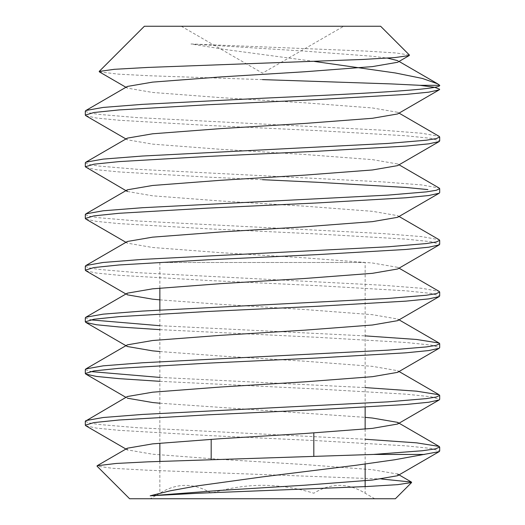 <?xml version="1.0" encoding="UTF-8"?>
<svg xmlns="http://www.w3.org/2000/svg" width="525" height="525" viewBox="0 0 525 525"><rect width="100%" height="100%" fill="white"/><g stroke="black" fill="none" stroke-linecap="round" stroke-linejoin="round"><path stroke-width="0.39" stroke-dasharray="2.62 1.97" d="M380.625 26.25L144.375 26.25M365.137 486.616L365.137 493.218C348.082 482.764 330.973 482.764 313.819 493.218C297.032 488.125 279.923 485.474 262.5 485.284C245.319 485.435 228.211 488.086 211.181 493.218C194.119 482.764 177.01 482.764 159.862 493.218C176.918 482.764 194.027 482.764 211.181 493.218C228.211 488.086 245.313 485.435 262.5 485.284C279.923 485.474 297.025 488.119 313.819 493.218C330.881 482.764 347.99 482.764 365.137 493.218L374.719 498.75L262.5 498.75L374.719 498.75M365.137 262.5L159.862 262.5L365.137 262.5L365.137 407.17M365.137 429.063L365.137 464.034M313.819 456.409L313.819 432.948M211.181 459.546L211.181 439.294M159.862 262.5L159.862 288.14M159.862 310.032L159.862 443.179M159.862 461.337L159.862 493.218L150.281 498.75L262.5 498.75L150.281 498.75M314.39 61.438L224.549 49.429L190.936 43.969L304.48 51.109L372.402 56.273L387.424 58.111M399.059 61.445L397.609 60.605L398.344 61.445L397.609 62.278M127.391 86.441L126.656 87.281L127.391 88.121L152.598 92.453L220.52 97.617L304.48 102.788L372.402 107.953L397.609 112.284L398.344 113.124L397.609 113.958M127.391 138.121L126.656 138.961L127.391 139.801L152.598 144.132L220.52 149.297L304.48 154.468L372.402 159.633L397.609 163.964L398.344 164.804L397.609 165.638M127.391 191.481L152.598 195.812L220.52 200.977L304.48 206.148L372.402 211.312L397.609 215.644L398.344 216.484L397.609 217.317M127.391 241.48L126.656 242.32L127.391 243.16L152.598 247.492L220.52 252.656L304.48 257.827L372.402 262.992L397.609 267.323L398.344 268.163L397.609 268.997M159.862 299.86L220.52 304.336L304.48 309.507L372.402 314.672L397.609 319.003L398.344 319.843L397.609 320.677M127.391 344.84L126.656 345.68L127.391 346.52M159.862 351.54L220.52 356.016L304.48 361.187L372.402 366.352L397.609 370.683L398.344 371.523L397.609 372.356M127.391 396.519L126.656 397.359L127.391 398.199L125.941 397.359M159.862 403.22L365.137 417.342M125.941 449.039L127.391 449.879L152.598 454.21L220.52 459.375L304.48 464.546L372.402 469.711L397.609 474.042M85.87 425.808L96.338 428.092L119.155 430.336L207.749 435.507L317.251 440.672L405.845 445.843L430.999 448.422L439.688 451.008M159.862 381.327L317.251 388.992L405.845 394.163L431.018 396.749L439.688 399.328M159.862 329.647L317.251 337.312L405.845 342.484L431.018 345.069L439.688 347.648M85.87 270.769L96.338 273.053L119.155 275.297L207.749 280.468L317.251 285.633L405.845 290.804L431.018 293.39L439.688 295.969M85.87 219.089L96.338 221.373L119.155 223.617L207.749 228.788L317.251 233.953L405.845 239.124L431.018 241.71L439.688 244.289M85.87 167.409L96.338 169.693L119.155 171.938L207.749 177.109L262.5 179.694M85.87 115.73L96.338 118.013L119.155 120.258L207.749 125.429L317.251 130.594L405.845 135.765L431.018 138.351L439.688 140.93M99.356 71.866L118.401 74.15L149.546 75.757L262.5 79.616M190.936 43.969L365.446 51.056L395.765 52.94L409.421 55.046M85.312 111.149L88.725 112.77L98.798 114.384L137.209 117.613L382.666 130.2L421.824 133.265L439.117 136.329M85.312 162.835L88.725 164.45L98.798 166.064L137.209 169.293L382.666 181.88L421.824 184.944L439.117 188.009M85.312 214.515L88.725 216.129L98.798 217.744L137.209 220.973L382.666 233.559L421.824 236.624L439.117 239.695M85.312 266.188L88.725 267.809L98.798 269.423L137.209 272.652L382.666 285.239L421.824 288.304L439.117 291.368M85.312 317.874L90.398 319.843M159.862 325.71L365.137 335.875M85.312 369.574L90.333 371.536M159.862 377.423L365.137 387.588M439.117 394.754L439.688 395.417M85.312 421.24L88.725 422.855L98.798 424.476L137.209 427.704L365.137 439.248M381.623 479.023L146.6 470.157L112.291 468.267L97.013 466.154M129.609 498.75L395.391 498.75M181.289 26.25L262.5 73.139L343.711 26.25M127.391 88.121L125.941 87.281M127.391 139.801L125.941 138.961M127.391 243.16L125.941 242.32M127.391 294.84L125.941 294M399.059 113.124L397.609 112.284M399.059 164.804L397.609 163.964M399.059 216.484L397.609 215.644M399.059 268.163L397.609 267.323M399.059 319.843L397.609 319.003M399.059 371.523L397.609 370.683"/><path stroke-width="0.79" d="M365.137 407.17L365.137 429.063M365.137 464.034L365.137 486.616M313.819 432.948L313.819 456.409M211.181 439.294L211.181 459.546M159.862 288.14L159.862 310.032M159.862 443.179L159.862 461.337M387.424 58.111L397.609 60.605M409.238 55.532L397.609 62.278L372.402 66.609L304.48 71.781L220.52 76.945L152.598 82.117L127.391 86.441L85.87 110.513M262.5 79.616L391.269 83.915L419.908 85.312L434.713 87.307L439.688 89.25L439.13 89.893L397.609 113.958L372.402 118.289L304.48 123.46L220.52 128.625L152.598 133.796L127.391 138.121L85.87 162.192M439.688 136.992L439.688 140.93L439.13 141.573L397.609 165.638L372.402 169.969L304.48 175.14L220.52 180.305L152.598 185.476L127.391 189.801L126.656 190.641L127.391 191.481L85.312 166.773L85.312 162.835L85.883 162.173L103.176 159.108L142.334 156.043L387.791 143.45L426.202 140.221L436.275 138.607L439.688 136.992L439.117 136.329M439.117 188.009L439.688 188.672L439.688 192.609L439.13 193.252L397.609 217.317L372.402 221.648L304.48 226.82L220.52 231.984L152.598 237.156L127.391 241.48L85.87 265.552M439.117 239.695L439.688 240.352L439.688 244.289L439.13 244.932L397.609 268.997L372.402 273.328L304.48 278.499L220.52 283.664L152.598 288.835L127.391 293.16L126.656 294L127.391 294.84L152.598 299.171L159.862 299.86M439.117 291.368L439.688 292.031L439.688 295.969L439.13 296.612L397.609 320.677L372.402 325.008L304.48 330.179L220.52 335.344L152.598 340.515L127.391 344.84L85.857 368.917L85.312 369.574L85.312 373.492L85.87 374.128L96.338 376.412L119.155 378.656L159.862 381.327M439.13 296.612L428.663 298.896L405.845 301.14L317.251 306.305L207.749 311.476L119.155 316.641L93.982 319.226L85.312 321.812L85.87 322.448L127.391 346.52L152.598 350.851L159.862 351.54M365.137 335.875L416.561 339.465L439.117 343.055L439.688 343.711L439.688 347.648L439.13 348.292L397.609 372.356L372.402 376.688L304.48 381.859L220.52 387.023L152.598 392.195L127.391 396.519L85.312 421.24L85.312 425.171L85.87 425.808L125.941 449.039M127.391 398.199L152.598 402.531L159.862 403.22M365.137 417.342L372.402 418.031L397.609 422.363L398.344 423.202L397.609 424.036L372.402 428.367L304.48 433.538L220.52 438.703L152.598 443.874L127.391 448.199L126.656 449.039L127.391 449.879M411.423 482.055L397.609 474.042L398.344 474.882L397.609 475.716L372.402 480.047L304.48 485.218L220.52 490.383L150.202 495.797L198.338 493.231L366.975 486.524L397.753 484.641L411.6 482.534L411.423 482.055L381.623 479.023M365.137 439.248L416.555 442.837L439.117 446.421L439.688 447.083L439.688 451.021L439.13 451.651L394.813 459.749L355.871 465.288L262.5 476.877L196.501 485.992L169.988 490.855L150.202 495.797M85.883 420.584L103.176 417.513L142.334 414.448L387.791 401.861L426.202 398.639L436.275 397.025L439.688 395.417L439.688 399.328L439.13 399.971L428.663 402.255L405.845 404.499L317.251 409.664L207.749 414.835L119.155 420L93.982 422.586L85.312 425.171M439.13 348.292L428.663 350.575L405.845 352.82L317.251 357.984L207.749 363.156L119.155 368.32L93.982 370.906L85.312 373.492M85.87 322.448L96.338 324.732L119.155 326.977L159.862 329.647M439.13 244.932L428.663 247.216L405.845 249.46L317.251 254.625L207.749 259.796L119.155 264.961L93.982 267.547L85.312 270.132L85.87 270.769L125.941 294M439.13 193.252L428.663 195.536L405.845 197.781L317.251 202.945L207.749 208.117L119.155 213.281L93.982 215.867L85.312 218.452L85.87 219.089L125.941 242.32M262.5 179.694L317.251 182.273L405.845 187.445L427.882 189.584M439.13 141.573L428.663 143.857L405.845 146.101L317.251 151.266L207.749 156.437L119.155 161.602L93.982 164.187L85.312 166.773M439.13 89.893L428.663 92.177L405.845 94.421L317.251 99.586L207.749 104.757L119.155 109.922L93.982 112.507L85.312 115.093L85.87 115.73L125.941 138.961M99.199 71.426L144.375 26.25L380.625 26.25L409.421 55.046L409.238 55.538L394.931 57.573L362.427 59.469L148.102 67.423L114.286 69.313L99.199 71.433L99.356 71.866L125.941 87.281M419.908 85.312L439.688 85.312C442.116 89.618 357.184 93.922 262.5 98.234L142.334 104.363L103.176 107.428L85.883 110.493L85.312 111.149L85.312 115.093M439.688 188.672L436.275 190.286L426.202 191.901L387.791 195.129L142.334 207.723L103.176 210.787L85.883 213.852L85.312 214.515L85.312 218.452M439.688 240.352L436.275 241.966L426.202 243.58L387.791 246.809L142.334 259.402L103.176 262.467L85.883 265.532L85.312 266.188L85.312 270.132M439.688 292.031L436.275 293.646L426.202 295.26L387.791 298.489L142.334 311.082L103.176 314.147L85.883 317.212L85.312 317.874L85.312 321.812M90.398 319.843L159.862 325.71M439.688 343.711L436.275 345.325L426.202 346.94L387.791 350.168L142.334 362.775L103.176 365.84L85.883 368.911M90.333 371.536L159.862 377.423M365.137 387.588L416.561 391.171L439.117 394.754L399.059 371.523M439.688 447.083L435.271 448.921L422.238 450.758L373.341 454.44L424.502 454.453M411.607 482.534L395.391 498.75L129.609 498.75L97.013 466.154L97.171 465.727L116.353 463.444L147.952 461.836L373.341 454.44M439.688 85.306L437.601 83.797L422.349 78.442L395.417 72.982L314.39 61.438M125.941 397.359L85.87 374.128M397.609 424.036L439.13 399.971M397.609 475.716L439.13 451.651M439.13 136.356L399.059 113.124M439.13 188.035L399.059 164.804M85.87 213.872L127.391 189.801M439.13 239.715L399.059 216.484M439.13 291.395L399.059 268.163M85.87 317.231L127.391 293.16M439.13 343.074L399.059 319.843M439.136 446.434L397.609 422.363M97.171 465.727L127.391 448.199M399.059 61.445L437.607 83.79"/></g></svg>
